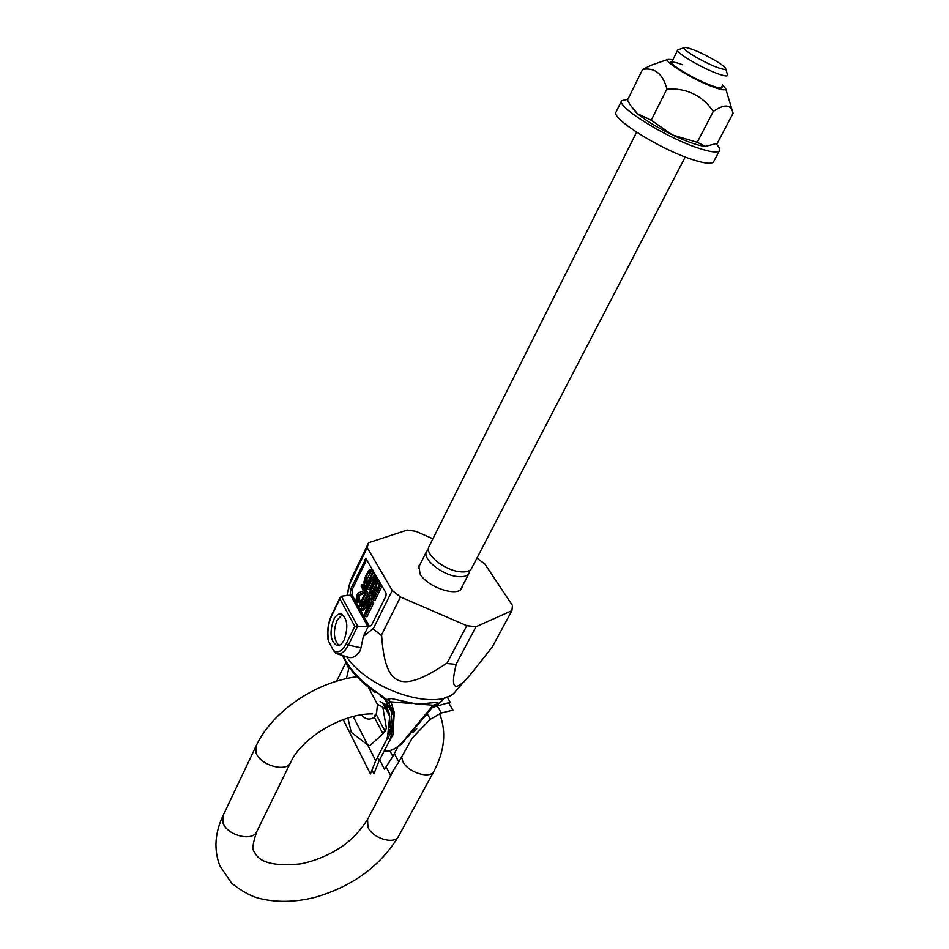 <?xml version="1.0" encoding="UTF-8"?>
<svg xmlns="http://www.w3.org/2000/svg" width="949" height="949" viewBox="0 0 949 949"><rect width="100%" height="100%" fill="white"/><g stroke="black" fill="none" stroke-linecap="round" stroke-linejoin="round"><path stroke-width="1.42" d="M476.944 558.107L484.975 564.145L512.46 605.474L511.914 610.646L475.995 626.755L466.801 625.699L400.49 597.004L392.245 590.492L367.18 547.609L368.592 542.757L407.216 530.064L415.994 531.381L432.898 538.795M462.471 585.984L461.914 587.929C458.296 597.514 427.441 587.395 420.134 574.098L418.841 565.984L420.099 564.358M511.914 610.646L492.116 647.254L470.977 673.897C454.749 693.09 449.814 689.923 456.161 664.395L446.41 663.434C401.154 693.743 385.175 687.456 381.64 635.652L373.016 628.701L363.325 636.399L368.034 626.862L371.344 625.581L386.006 595.936L386.077 593.078L365.899 558.653L350.774 588.819L350.3 594.762L368.034 626.862L357.666 626.162L341.343 596.221L352.02 594.964L369.493 626.554M347.275 595.248L350.525 580.432L368.592 542.757M367.18 547.609L349.018 585.45M392.245 590.492L373.171 628.973M376.706 591.381L379.861 584.952L380.347 585.794L373.301 600.159L371.118 595.735L371.961 591.559L374.535 588.736L377.251 580.432L377.821 581.417L375.329 588.973L376.706 591.381M374.262 590.515L372.886 591.5L371.937 594.359L373.562 597.787L375.804 593.208L374.262 590.515M371.308 579.151L374.428 576.114L375.579 579.246L374.214 584.204L369.6 593.635L369.125 592.781L374.238 581.998L374.404 578.902L373.609 578.083L372.471 578.914L367.204 589.412L366.729 588.57L371.308 579.151M364.202 584.098L363.93 581.939L365.282 577.028L368.295 571.096L370.573 569.436L373.052 573.16L366.1 587.443L364.202 584.098M366.504 584.786L371.676 574.157L369.766 571.405L367.963 573.315L365.246 579.21L365.08 582.283L366.504 584.786M362.862 606.767L369.41 598.261L370.146 599.566L366.136 612.651L371.439 601.844L371.984 602.829L365.258 616.553L364.44 615.071L369.054 600.373L361.711 610.16L360.893 608.689L367.571 595.011L368.129 595.984L362.862 606.767M365.745 591.773L366.29 592.745L360.762 604.098L362.293 603.042L361.166 605.355L359.635 606.411L359.102 605.438L365.745 591.773L367.477 591.986L368.022 592.959L363.064 603.125M364.309 591.951L357.524 595.545L357.287 599.471L359.837 600.8L357.619 602.235L356.112 599.495L356.99 594.584L358.236 593.042L363.586 590.658L361.059 586.174L361.759 584.714L365.021 590.492L364.309 591.951L365.59 592.105M354.784 626.316L339.837 598.783L331.581 616.008C328.01 624.145 327.049 632.603 328.674 641.37L333.396 650.468C337.915 653.505 342.209 651.263 346.278 643.719L354.784 626.316L357.666 626.162L348.378 645.118L360.976 647.823L363.325 636.399M339.837 598.783L341.343 596.221M344.19 639.78C342.055 643.956 339.635 645.889 336.954 645.617C330.418 641.382 329.303 632.781 333.597 619.816C335.744 615.557 338.188 613.576 340.94 613.884C347.441 618.131 348.52 626.767 344.19 639.78M338.947 645.427C333.645 639.851 333.016 631.441 337.049 620.195L342.387 614.43M337.014 653.802L348.271 657.254C352.411 658.594 356.373 656.435 360.146 650.765L360.976 647.823M469.838 675.178L456.03 690.742C440.799 712.829 369.114 691.18 346.599 656.744M336.029 653.47L333.396 650.468M328.674 641.37L328.034 639.638C326.954 631.014 328.117 622.924 331.509 615.355L331.581 616.008M400.49 597.004L381.249 635.486M466.801 625.699L446.789 663.612M475.995 626.755L455.935 664.502M366.682 559.566L352.482 589.021L352.02 594.964M379.517 581.749L377.453 589.863M382.044 586.114L375.033 600.361L373.301 600.159M374.416 578.914L368.936 589.626L367.204 589.412M375.97 584.335L373.716 588.973M377.109 577.597L377.097 580.907M374.428 576.114L376.539 576.612M374.725 573.469L373.206 576.601M370.573 569.436L372.684 569.934M367.571 595.011L369.303 595.225L369.849 596.197L367.856 600.266M367.702 604.679L363.443 610.349L361.711 610.16M371.439 601.844L373.171 602.057L373.728 603.03L366.99 616.743L365.258 616.553M369.41 598.261L371.142 598.463L371.878 599.768L370.917 602.912M362.186 606.043L359.635 606.411M365.424 592.437L359.232 595.758L359.256 600.112M361.759 584.714L363.479 584.94L366.741 590.705L366.195 591.832M360.727 602.093L357.619 602.235M359.386 599.993L361.403 600.717M374.796 591.452L373.669 594.572L374.309 596.257M370.573 572.235L366.966 579.436L367.239 583.279M379.861 584.952L381.486 585.153M375.329 588.973L377.061 589.187M377.821 581.417L379.446 581.63M377.251 580.432L378.876 580.646M380.347 585.794L381.984 586.008M372.032 595.082L373.764 595.296M371.937 594.359L373.669 594.572M372.079 593.469L373.811 593.671M372.435 592.413L374.179 592.627M372.886 591.5L374.618 591.713M373.42 590.729L374.464 590.859M371.794 579.993L373.526 580.219M372.471 578.914L374.203 579.139M373.076 578.273L374.131 578.416M369.6 593.635L371.332 593.837M374.214 584.204L375.946 584.418M374.879 582.532L376.492 582.733M375.306 581.025L376.99 581.239M375.579 579.246L377.322 579.471M375.555 578.071L377.287 578.297M375.306 577.063L376.931 577.277M374.985 576.506L376.611 576.719M366.1 587.443L367.216 587.585M373.052 573.16L374.665 573.374M371.118 569.827L372.743 570.041M365.08 582.283L366.8 582.496M364.914 581.417L366.634 581.642M364.962 580.397L366.682 580.622M365.246 579.21L366.966 579.436M365.756 577.87L367.477 578.083M367.963 573.315L369.683 573.54M368.627 572.235L370.359 572.461M369.232 571.595L370.276 571.737M368.129 595.984L369.849 596.197M371.984 602.829L373.728 603.03M370.146 599.566L371.878 599.768M366.29 592.745L368.022 592.959M361.166 605.355L362.447 605.509M362.293 603.042L363.586 603.184M358.259 594.715L359.979 594.916M365.021 590.492L366.741 590.705M358.259 602.307L359.979 602.508M359.185 601.796L360.786 601.986M359.837 600.8L361.272 600.966M357.654 600.112L359.066 600.278M357.287 599.471L359.007 599.673M356.99 598.38L358.698 598.582M357.002 597.312L358.71 597.526M357.239 596.126L358.959 596.34M357.524 595.545L359.232 595.758M693.458 49.799C688.44 47.865 685.392 47.142 684.288 47.592C680.623 48.624 702.367 61.839 716.531 67.13C722.616 69.419 725.677 69.941 725.688 68.684C725.819 66.098 706.175 54.615 693.458 49.799M678.333 49.68L677.705 50.072C675.403 52.302 700.481 67.296 716.625 73.287C723.185 75.742 726.827 76.466 727.551 75.469L727.503 74.746M636.565 132.196L428.948 546.683C424.357 553.86 444.025 570.076 459.577 571.737C465.876 572.484 469.885 571.369 471.594 568.404L685.214 157M428.438 549.388L426.564 551.452C421.949 558.676 441.57 574.892 457.11 576.518C463.409 577.253 467.418 576.126 469.138 573.149L469.696 570.444M384.191 751.003L387.951 750.908M437.774 704.205L433.361 706.293L433.1 705.226L403.788 740.647C398.627 746.851 393.183 750.291 387.453 750.967M390.075 739.686L392.922 734.929L394.274 712.355L390.952 701.857L387.014 699.496L391.19 698.535L417.323 704.17L437.584 702.307L438.248 703.624L433.1 705.226L422.507 704.383M387.797 734.728L390.632 729.888L389.387 719.295M382.803 707.147L386.445 728.381L382.993 733.802L369.849 745.641L367.583 744.858L351.272 732.343L347.892 718.061M386.172 740.635L390.478 733.862L389.6 732.189M386.694 705.083L387.465 709.164M391.368 734.716L392.922 734.929M393.289 712.497L394.274 712.355M388.39 702.663L389.054 703.707L388.319 702.568L390.952 701.857L411.866 703.529M371.996 770.09L373.894 773.85L379.114 760.754L389.695 740.469L391.296 735.404L393.384 715.487L388.26 705.937L391.522 711.999L390.774 707.752M389.565 704.656L389.054 703.719M388.924 723.838L389.315 725.949L388.212 730.683M377.465 704.277L376.421 714.834L374.309 717.207L375.341 714.336M346.432 678.618L349.054 667.23M385.116 731.382L376.421 714.834L376.314 713.043M368.366 687.242L377.358 704.217L385.697 708.701L388.746 711.548L389.695 716.281L387.643 736.199L386.362 740.256L375.709 760.718L353.23 716.554L367.512 744.609M413.693 731.465L415.425 729.615M433.349 706.305L408.331 735.961M408.995 735.961L403.788 740.647M426.243 715L425.52 714.727M444.986 697.634L437.833 704.182M385.555 699.899L387.014 699.496M386.836 699.662L380.786 695.083L380.169 695.807L385.33 699.591M380.786 695.083C362.079 682.651 349.481 669.496 343.016 655.64M377.417 757.432L379.114 760.754M393.384 715.487L392.186 709.544L388.414 706.009L380.075 701.513M375.709 760.718L370.454 773.981L343.194 719.627M336.622 681.204L345.875 662.39M389.802 750.6L392.839 756.412L384.487 769.248L379.624 759.769M398.212 746.199L392.839 756.412M447.098 696.863L450.206 702.224L432.009 707.551M386.077 766.816L390.276 774.989L398.77 762L412.376 737.836L430.312 719.283L441.297 712.984L452.922 710.149L448.557 702.616M394.345 753.553L398.77 762M627.858 99.301L621.631 100.665L616.055 112.018C610.492 118.044 659.425 148.91 691.726 159.349C704.585 163.584 711.88 164.367 713.612 161.721L719.52 150.547C720.208 149.123 719.069 146.881 716.104 143.809M621.631 100.665C616.186 106.442 665.391 137.237 697.693 147.89C710.564 152.208 717.835 153.097 719.52 150.547M632.236 108.02L637.396 113.643C645.617 120.44 657.289 127.522 672.39 134.9C687.42 141.982 698.464 145.802 705.51 146.371L706.566 146.371M672.307 60.855L670.955 61.839C670.741 65.208 695.297 79.704 711.015 85.422C716.946 87.616 720.611 88.423 721.987 87.842L721.987 86.181M672.912 59.645L668.06 59.348C662.521 60.866 692.924 79.633 712.889 86.869C721.465 90.001 725.736 90.618 725.7 88.708L722.604 84.983M713.28 111.424C724.004 104.01 730.481 104.212 732.723 112.029L733.102 113.228L717.266 143.287L705.51 146.371L697.207 142.303L713.28 111.424C702.26 95.422 686.803 87.949 666.91 89.004C662.876 73.797 654.774 67.26 642.603 69.419L651.405 65.149M642.603 69.419L627.467 100.084L630.077 104.805L637.396 113.643L651.204 120.203L672.39 134.9L697.207 142.303M651.204 120.203L666.91 89.004M682.758 64.817C676.008 62.302 672.224 61.578 671.406 62.658L677.705 50.072M346.278 643.719L348.378 645.118C344.748 652.082 340.715 654.905 336.314 653.588M350.442 590.266L352.15 590.48M350.774 588.819L352.482 589.021M364.914 559.436L366.634 559.673M389.209 741.418L390.585 739.793M388.307 729.757L390.632 729.888M387.607 736.495L388.426 738.061M391.522 711.999L390.478 733.862M388.687 726.092L390.668 726.044M385.211 704.288L385.413 705.309M355.697 675.38L356.433 676.779L355.697 675.38M361.557 714.858C365.341 719.508 369.588 720.291 374.309 717.207L382.993 733.802M348.829 668.476L345.768 662.627M413.384 731.798L416.789 728.381M384.76 699.199L388.414 706.009M385.638 708.666L389.695 716.281M382.577 702.865L385.697 708.701M442.21 700.54L438.058 704.075L438.592 705.024M427.121 713.589L430.312 719.283M437.014 705.463L441.297 712.984M401.522 756.804L402.851 761.549C408.034 772.616 430.407 779.473 433.966 771.157L398.533 836.294C380.454 866.046 352.565 886.413 314.854 897.374C294.38 902.487 275.222 902.665 257.369 897.884C249.409 895.429 240.832 890.518 231.615 883.163L219.836 865.796C213.762 849.782 214.818 833.092 222.991 815.725L223.051 823.008C227.214 835.559 252.754 841.953 256.776 831.573L290.572 762.569C286.788 772.533 260.75 765.594 256.206 753.304L255.957 746.234C272.114 711.37 315.376 682.153 356.943 676.708M398.533 836.294C394.748 844.966 372.767 838.536 367.963 827.267L367.56 819.378C360.323 830.814 351.616 839.972 341.462 846.876C328.757 855.251 315.234 860.897 300.88 863.839C274.617 866.567 259.196 862.688 254.629 852.19C251.924 850.28 252.636 843.412 256.776 831.573M346.99 595.296L349.113 585.64M340.181 597.253L331.509 615.355M684.288 47.592L677.989 49.799M725.688 68.684L727.598 75.078M460.621 589.543L469.138 573.149M418.295 567.953L426.564 551.452M412.839 732.355L414.476 731.465M387.607 750.967L385.306 751.05M404.796 740.267C399.553 746.602 393.871 750.161 387.75 750.956M388.319 702.568L385.591 699.923M375.282 692.497C358.781 680.492 347.844 668.143 342.459 655.462M392.186 709.544L388.532 702.746M388.746 711.548L384.713 704.016M394.274 768.868L367.56 819.378M222.991 815.725L255.957 746.234M372.577 713.885C342.257 713.316 301.201 738.263 290.572 762.569M433.966 771.157C444.713 750.718 446.564 731.489 439.517 713.494M725.7 88.708L732.723 112.029M668.06 59.348L649.626 65.766"/></g></svg>
